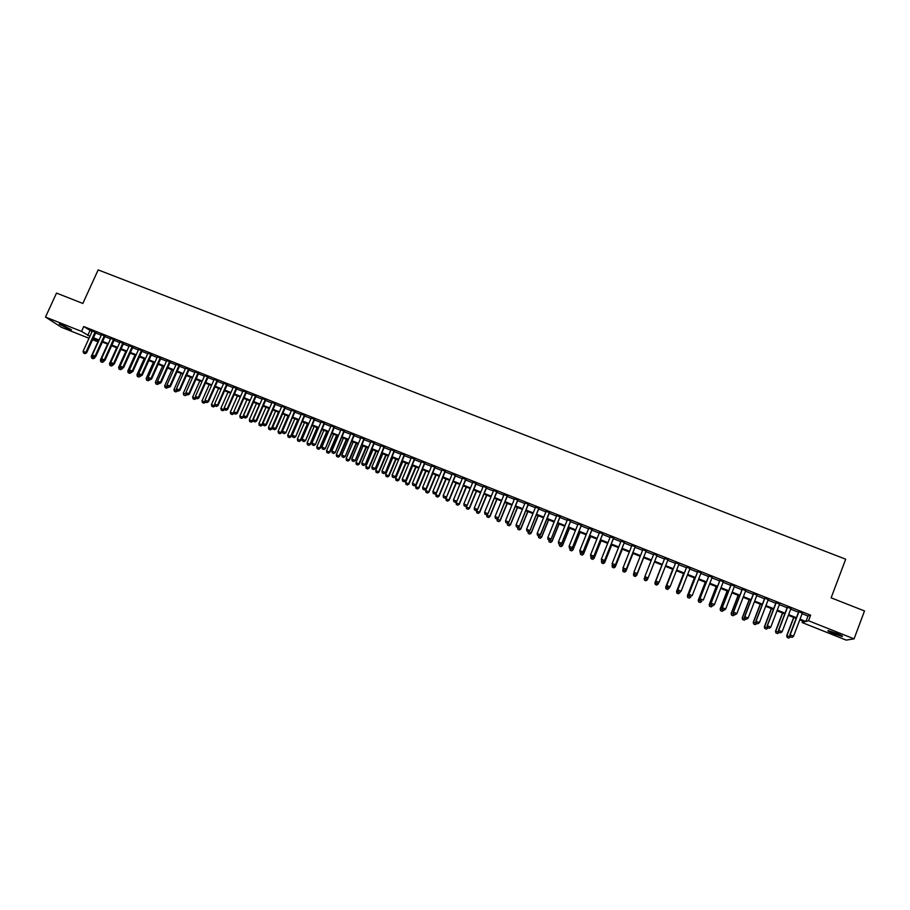 <?xml version="1.0" encoding="UTF-8"?>
<svg xmlns="http://www.w3.org/2000/svg" width="910" height="910" viewBox="0 0 910 910"><rect width="100%" height="100%" fill="white"/><g stroke="black" fill="none" stroke-linecap="round" stroke-linejoin="round"><path stroke-width="1.36" d="M62.619 325.177L71.492 329.818L68.057 328.681L59.195 324.04L62.619 325.177M836.449 633.314C841.466 635.385 843.342 636.431 842.103 636.477L833.901 633.815C828.908 631.756 827.031 630.71 828.259 630.664L836.449 633.314M89.009 338.281L61.527 327.327L45.5 317.067L56.511 293.088L82.844 303.451L98.166 269.895L845.697 559.206L831.126 597.824L864.5 610.951L854.069 638.865L846.175 640.105L802.154 622.554L804.69 621.837L799.776 619.881M802.722 621.052L802.154 622.554M97.199 339.987L96.596 341.307L92.581 339.703M95.857 332.48L92.285 331.058M105.059 336.131L101.499 334.721M114.296 339.805L110.736 338.384M123.555 343.479L119.995 342.069M132.837 347.165L129.288 345.754M142.153 350.873L138.604 349.463M151.492 354.582L147.943 353.171M160.854 358.301L157.316 356.891M170.261 362.032L166.723 360.633M179.679 365.774L176.153 364.375M189.132 369.54L185.606 368.129M198.619 373.305L195.093 371.906M208.128 377.081L204.613 375.682M217.672 380.869L214.157 379.47M227.238 384.668L223.724 383.281M236.827 388.479L233.324 387.091M246.462 392.301L242.959 390.913M256.119 396.146L252.616 394.758M265.8 399.99L262.308 398.603M275.514 403.847L272.022 402.459M285.262 407.714L281.781 406.338M295.033 411.604L291.553 410.217M304.839 415.495L301.369 414.118M314.667 419.408L311.197 418.02M324.54 423.321L321.071 421.944M334.425 427.256L330.967 425.88M344.355 431.192L340.897 429.827M354.308 435.151L350.862 433.774M364.296 439.12L360.849 437.744M374.317 443.09L370.87 441.725M384.361 447.083L380.926 445.729M394.439 451.087L391.016 449.733M404.552 455.114L401.128 453.749M414.698 459.14L411.274 457.775M424.868 463.179L421.455 461.825M435.071 467.228L431.67 465.875M445.308 471.3L441.907 469.947M455.58 475.384L452.19 474.03M465.886 479.468L462.496 478.125M476.214 483.574L472.836 482.232M486.588 487.692L483.21 486.349M496.985 491.832L493.607 490.49M507.416 495.973L504.049 494.63M517.881 500.125L514.525 498.794M528.38 504.299L525.024 502.968M538.913 508.485L535.558 507.154M549.481 512.683L546.136 511.352M560.071 516.891L556.738 515.56M570.707 521.111L567.374 519.792M581.376 525.354L578.055 524.035M592.08 529.597L588.759 528.289M602.807 533.863L599.497 532.555M613.579 538.14L610.269 536.832M624.385 542.44L621.086 541.131M635.226 546.739L631.927 545.431M646.1 551.062L642.813 549.754M657.009 555.396L653.721 554.088M667.974 559.752L664.664 558.433M678.962 564.12L675.63 562.801M689.996 568.5L686.64 567.169M701.064 572.902L697.674 571.548M712.177 577.315L708.754 575.95M723.313 581.74L719.867 580.364M734.495 586.177L731.014 584.8M745.711 590.635L742.196 589.236M756.961 595.106L753.423 593.695M768.245 599.588L764.684 598.166M779.574 604.081L775.98 602.659M790.938 608.597L787.309 607.163M802.119 613.693L807.978 616.024L810.639 615.194L83.72 326.553L92.069 331.558M95.63 332.98L101.272 335.221M104.832 336.632L110.508 338.884M114.069 340.295L119.767 342.57M123.328 343.98L129.061 346.255M132.61 347.665L138.377 349.963M141.926 351.374L147.716 353.671M151.265 355.082L157.1 357.391M160.638 358.802L166.496 361.134M170.033 362.533L175.926 364.876M179.452 366.286L185.378 368.641M188.916 370.04L194.865 372.406M198.391 373.805L204.386 376.183M207.901 377.582L213.93 379.982M217.444 381.381L223.507 383.781M227.011 385.18L233.108 387.603M236.611 388.991L242.731 391.425M246.235 392.813L252.4 395.259M255.892 396.658L262.08 399.115M265.572 400.502L271.806 402.971M275.286 404.358L281.554 406.85M285.035 408.237L291.337 410.74M294.806 412.116L301.142 414.63M304.611 416.018L310.981 418.543M314.45 419.92L320.843 422.467M324.313 423.844L330.751 426.392M334.209 427.768L340.681 430.339M344.128 431.715L350.634 434.298M354.092 435.674L360.633 438.267M364.068 439.644L370.654 442.249M374.09 443.614L380.71 446.253M384.145 447.606L390.788 450.257M394.223 451.622L400.912 454.272M404.336 455.637L411.058 458.31M414.471 459.664L421.239 462.348M424.651 463.702L431.442 466.409M434.855 467.763L441.691 470.481M445.092 471.835L451.963 474.565M455.364 475.907L462.269 478.66M465.658 480.002L472.608 482.766M475.998 484.109L482.983 486.884M486.361 488.226L493.391 491.025M496.769 492.367L503.833 495.165M507.2 496.507L514.298 499.328M517.665 500.671L524.808 503.503M528.164 504.834L535.342 507.689M538.697 509.02L545.909 511.886M549.253 513.217L556.522 516.106M559.855 517.437L567.158 520.338M570.49 521.658L577.827 524.57M581.16 525.9L588.542 528.824M591.853 530.143L599.28 533.101M602.591 534.409L610.053 537.378M613.363 538.697L620.87 541.678M624.169 542.986L631.711 545.989M635.009 547.297L642.596 550.311M645.884 551.608L653.505 554.645M656.792 555.953L664.448 558.99M667.747 560.298L675.413 563.347M678.746 564.678L686.424 567.726M689.78 569.057L697.458 572.106M700.848 573.459L708.537 576.508M711.961 577.873L719.651 580.921M723.097 582.298L730.798 585.357M734.279 586.734L741.98 589.805M745.495 591.193L753.207 594.264M756.745 595.663L764.468 598.735M768.029 600.145L775.764 603.216M779.358 604.649L787.093 607.721M790.722 609.165L798.468 612.237M802.336 613.124L798.684 611.679M45.5 317.067L81.513 331.399L89.885 336.336M83.72 326.553L81.513 331.399M810.639 615.194L808.535 620.745L854.069 638.865M800.038 619.164L805.896 621.496L808.535 620.745M93.457 337.758L99.099 340.01M102.659 341.432L108.335 343.684M111.896 345.106L117.595 347.381M121.155 348.792L126.888 351.078M130.437 352.488L136.204 354.786M139.753 356.197L145.554 358.506M149.092 359.916L154.927 362.237M158.465 363.647L164.323 365.991M167.861 367.39L173.753 369.744M177.291 371.155L183.217 373.51M186.743 374.92L192.704 377.286M196.23 378.697L202.225 381.074M205.74 382.484L211.768 384.885M215.283 386.284L221.335 388.695M224.85 390.094L230.947 392.517M234.45 393.916L240.57 396.35M244.073 397.75L250.239 400.195M253.731 401.594L259.93 404.063M263.422 405.45L269.644 407.93M273.137 409.318L279.393 411.809M282.885 413.197L289.175 415.711M292.656 417.099L298.992 419.612M302.461 421L308.831 423.537M312.301 424.913L318.693 427.461M322.163 428.849L328.601 431.408M332.059 432.785L338.531 435.367M341.989 436.743L348.496 439.337M351.942 440.702L358.483 443.307M361.93 444.683L368.504 447.299M371.951 448.675L378.56 451.303M381.995 452.679L388.65 455.318M392.073 456.695L398.762 459.357M402.186 460.722L408.92 463.395M412.332 464.76L419.1 467.456M422.513 468.809L429.315 471.516M432.716 472.87L439.553 475.6M442.954 476.954L449.836 479.695M453.225 481.037L460.141 483.79M463.531 485.144L470.481 487.919M473.871 489.262L480.855 492.048M484.234 493.391L491.263 496.189M494.642 497.531L501.706 500.352M505.073 501.694L512.171 504.515M515.538 505.858L522.681 508.701M526.037 510.044L533.226 512.899M536.57 514.23L543.793 517.107M547.137 518.438L554.406 521.339M557.739 522.67L565.042 525.571M568.375 526.901L575.712 529.825M579.044 531.144L586.427 534.09M589.748 535.41L597.165 538.367M600.486 539.687L607.948 542.656M611.258 543.975L618.755 546.967M622.065 548.286L629.606 551.289M632.905 552.597L640.492 555.623M643.779 556.931L651.412 559.968M654.688 561.277L662.343 564.325M665.654 565.645L673.32 568.693M676.653 570.024L684.32 573.084M687.687 574.415L695.365 577.475M698.755 578.828L706.444 581.888M709.868 583.253L717.558 586.313M721.004 587.689L728.717 590.761M732.186 592.137L739.898 595.208M743.402 596.607L751.125 599.679M754.652 601.089L762.387 604.16M765.947 605.582L773.682 608.665M777.277 610.098L785.011 613.181M788.64 614.625L796.386 617.708M92.945 338.907L96.596 341.307M796.113 618.425L788.367 615.331M784.75 613.897L777.004 610.803M773.409 609.381L765.674 606.299M762.114 604.877L754.39 601.794M750.852 600.384L743.129 597.313M739.625 595.913L731.913 592.842M728.444 591.466L720.731 588.395M717.285 587.018L709.595 583.958M706.171 582.593L698.482 579.534M695.092 578.18L687.414 575.12M684.047 573.778L676.38 570.718M673.047 569.398L665.381 566.338M662.07 565.019L654.415 561.971M651.128 560.662L643.506 557.625M640.219 556.317L632.621 553.291M629.333 551.983L621.78 548.969M618.481 547.661L610.974 544.669M607.675 543.35L600.202 540.381M596.892 539.061L589.464 536.104M586.154 534.773L578.771 531.838M575.438 530.507L568.102 527.584M564.769 526.253L557.466 523.352M554.122 522.021L546.865 519.121M543.52 517.79L536.297 514.912M532.941 513.581L525.764 510.715M522.408 509.384L515.265 506.54M511.898 505.198L504.788 502.365M501.421 501.023L494.358 498.214M490.99 496.871L483.961 494.062M480.582 492.719L473.587 489.933M470.208 488.59L463.247 485.815M459.857 484.473L452.952 481.709L445.889 498.725L448.926 499.954L456.001 482.926M449.551 480.355L442.681 477.625M439.28 476.271L432.443 473.541M429.031 472.188L422.229 469.48M418.816 468.115L412.059 465.42M408.635 464.066L401.913 461.381M398.489 460.016L391.8 457.355M388.365 455.99L381.722 453.339M378.287 451.963L371.667 449.335M368.232 447.959L361.645 445.343M358.21 443.966L351.658 441.361M348.212 439.985L341.705 437.391M338.247 436.015L331.775 433.444M328.317 432.068L321.878 429.497M318.42 428.121L312.016 425.573M308.547 424.185L302.177 421.649M298.708 420.272L292.372 417.747M288.891 416.359L282.601 413.845M279.12 412.457L272.852 409.966M269.371 408.579L263.138 406.099M259.646 404.711L253.446 402.243M249.954 400.844L243.789 398.387M240.297 396.999L234.166 394.553M230.662 393.154L224.565 390.731M221.062 389.332L214.999 386.921M211.484 385.522L205.455 383.121M201.94 381.722L195.946 379.334M192.419 377.923L186.459 375.557M182.933 374.147L177.006 371.78M173.48 370.381L167.576 368.027M164.05 366.616L158.181 364.284M154.643 362.874L148.808 360.553M145.27 359.143L139.469 356.834M135.92 355.423L130.153 353.125M126.604 351.704L120.871 349.417M117.31 348.007L111.612 345.732M108.051 344.31L102.375 342.058M98.815 340.636L93.173 338.384M807.978 616.024L805.896 621.496M89.908 330.705L87.735 335.483M790.312 636.704L792.03 637.387L790.312 636.704L789.834 634.964L798.787 611.406M802.438 612.851L793.554 636.272L790.13 634.896L799.014 611.497M792.03 637.387L793.554 636.272M789.834 634.964L790.267 636.716M793.634 617.435L786.684 635.703L790.415 636.772M787.105 637.421L788.833 638.092L787.105 637.421L786.684 635.703M793.85 617.515L786.968 635.635L787.15 637.409M790.335 636.989L788.833 638.092M778.926 632.131L780.632 632.814L778.926 632.131L778.459 630.403L787.412 606.89M791.04 608.324L782.145 631.699L778.732 630.323L787.628 606.97M780.632 632.814L782.145 631.699M778.459 630.403L778.88 632.143M767.562 627.57L769.268 628.253L767.562 627.57L767.119 625.853L776.082 602.386M779.677 603.819L770.77 627.138L767.369 625.773L776.276 602.465M769.268 628.253L770.77 627.138M767.119 625.853L767.528 627.582M756.244 623.032L757.939 623.714L756.244 623.032L755.812 621.314L764.787 597.904M768.347 599.315L759.44 622.588L756.039 621.223L764.957 597.972M757.939 623.714L759.44 622.588M755.812 621.314L756.21 623.043M744.539 616.798L744.926 618.516L746.655 619.187L744.971 618.504L744.539 616.798L753.526 593.434M757.063 594.833L748.145 618.061L744.755 616.696L753.685 593.491M746.655 619.187L748.145 618.061M782.463 612.987L775.513 631.221L779.21 632.279M782.657 613.067L775.775 631.142L775.968 632.916L777.64 633.587L775.923 632.928L775.513 631.221M779.131 632.495L777.64 633.587M771.327 608.551L764.366 626.751L768.04 627.798M764.764 628.457L766.482 629.106L764.764 628.457L764.366 626.751M771.509 608.619L764.616 626.671L764.809 628.435M767.96 628.014L766.482 629.106M760.225 604.126L753.264 622.292L756.904 623.327M753.651 623.987L755.357 624.647L753.651 623.987L753.264 622.292M760.396 604.194L753.491 622.201L753.696 623.976M756.824 623.543L755.357 624.647M749.169 599.713L742.196 617.844L745.813 618.868M742.571 619.539L744.266 620.188L742.571 619.539L742.196 617.844M749.317 599.781L742.401 617.754L742.606 619.517M745.722 619.084L744.266 620.188M733.722 613.988L735.405 614.671L733.722 613.988L733.312 612.293L742.31 588.975M745.813 590.362L736.884 613.545L733.505 612.191L742.446 589.02M735.405 614.671L736.884 613.545M733.312 612.293L733.688 614.011M738.135 595.322L731.162 613.42L734.745 614.432M731.526 615.103L733.221 615.752L731.526 615.103L731.162 613.42M738.272 595.379L731.356 613.317L731.56 615.08M734.666 614.648L733.221 615.752M722.517 609.495L724.167 610.178L722.517 609.495L722.119 607.8L731.117 584.527M734.597 585.904L725.657 609.04L722.301 607.687L731.242 584.573M724.167 610.178L725.657 609.04M722.119 607.8L722.483 609.507M727.147 590.943L720.163 608.995L723.723 610.007M727.261 590.988L720.333 608.892L720.549 610.667L722.199 611.327L720.527 610.678L720.163 608.995M723.643 610.223L722.199 611.327M710.96 603.33L711.313 605.025L713.019 605.685L711.347 605.014L710.96 603.33L719.969 580.102M723.416 581.467L714.475 604.547L711.119 603.205L720.072 580.136M713.019 605.685L714.475 604.547M716.193 586.586L709.197 604.604L712.735 605.594M709.55 606.276L711.222 606.913L709.55 606.276L709.197 604.604M716.284 586.62L709.356 604.49L709.572 606.253M712.644 605.81L711.222 606.913M699.836 598.86L700.188 600.554L701.872 601.214L700.211 600.543L699.836 598.86L708.856 575.689M712.28 577.042L703.328 600.077L699.983 598.746L708.947 575.723M705.273 582.229L698.277 600.213L701.769 601.203M701.69 601.408L700.245 602.534L698.607 601.874L700.245 602.534L701.69 601.408M705.352 582.264L698.414 600.088L698.63 601.863M698.607 601.874L698.277 600.213M688.756 594.423L689.086 596.107L690.77 596.755L689.109 596.084L688.756 594.423L697.777 571.287M701.166 572.629L692.214 595.618L688.881 594.287L697.845 571.309M694.387 577.895L687.38 595.845L690.917 596.641M689.359 598.132L690.77 597.028L689.336 598.154L687.732 597.483L689.336 598.154M694.444 577.918L687.505 595.72L687.732 597.483M687.71 597.506L687.38 595.845M678.052 591.648L679.702 592.308L678.052 591.648L677.711 589.987L686.743 566.896M690.098 568.238L681.135 591.182L677.813 589.851L686.788 566.919M679.702 592.308L681.135 591.182L679.69 592.33M677.711 589.987L678.03 591.671M683.535 573.573L676.528 591.477L679.884 592.66L680.157 591.978M679.884 592.66L678.473 593.786L676.835 593.138L678.473 593.786L679.884 592.66M683.581 573.596L676.63 591.352L676.858 593.115M676.835 593.138L676.528 591.477M666.7 585.574L667.007 587.246L668.679 587.883L667.019 587.223L666.7 585.574L675.732 562.528M679.065 563.859L670.09 586.757L666.791 585.426L675.766 562.539M665.699 587.132L666.006 588.781L667.644 589.418L666.018 588.759L665.79 586.995L672.74 569.273L665.699 587.132L669.032 588.304L669.419 587.325M667.644 589.418L669.032 588.304L667.633 589.441M656.03 582.809L655.723 581.172L664.766 558.171L655.791 581.012L659.09 582.332L657.668 583.492L656.03 582.809L657.668 583.492M668.077 559.491L659.09 582.332L657.68 583.469M655.723 581.172L656.019 582.832M661.934 564.962L654.916 582.809L658.226 583.958L658.715 582.707M658.226 583.958L656.827 585.096L655.223 584.425L656.827 585.096L658.226 583.958M661.945 564.973L654.984 582.662L655.223 584.425L654.916 582.809M657.111 555.134L648.113 577.941L644.837 576.621L645.065 578.441L646.714 579.101L645.076 578.407L644.78 576.781L653.835 553.826M646.714 579.067L648.113 577.941L646.714 579.101M644.792 576.872L644.439 580.125L646.054 580.773L644.451 580.102L644.212 578.339L647.442 579.636L648.045 578.1M647.442 579.636L646.054 580.773L647.442 579.636M635.794 574.688L637.136 573.71L646.202 550.8L637.182 573.55L633.906 572.242L634.156 574.051L635.783 574.711L634.156 574.028L633.906 572.242L642.915 549.492M637.136 573.71L635.783 574.711M633.94 572.845L633.713 575.814L633.474 574.028L636.693 575.325L643.666 557.693L636.647 575.473L635.328 576.428L633.724 575.791L635.328 576.428M635.316 576.462L636.647 575.473M623.27 569.694L624.897 570.342L623.27 569.694L623.02 567.874L632.029 545.17M624.897 570.342L626.285 569.182L624.897 570.342M635.294 546.466L626.285 569.182L623.02 567.874L623.27 569.66M635.328 546.478L626.262 569.353M623.02 571.514L624.624 572.163L623.02 571.514L622.77 569.728L625.978 571.014L632.962 553.428M625.955 571.184L624.624 572.14L625.955 571.184L632.996 553.439M623.134 568.83L623.02 571.491M612.43 565.337L614.045 565.986L612.43 565.337L612.168 563.517L621.189 540.859M614.045 565.986L615.422 564.826L614.045 565.986M624.442 542.155L615.422 564.826L612.168 563.517L612.43 565.303M624.487 542.178L615.41 564.996M612.35 564.837L612.35 567.237L613.954 567.851L612.362 567.203L612.1 565.451L615.296 566.737L622.281 549.174M613.954 567.851L615.285 566.896L622.338 549.196M613.954 567.874L615.285 566.896M601.612 560.992L603.228 561.652L601.612 560.992L601.351 559.184L610.383 536.57M603.228 561.652L604.593 560.48L603.228 561.652M613.613 537.856L604.593 560.48L601.351 559.184L601.612 560.97M613.681 537.878L604.593 560.662M601.59 560.867L601.726 562.971L603.319 563.574L601.726 562.937L601.464 561.186L604.661 562.46L611.645 544.931M603.319 563.574L604.661 562.63L611.713 544.965M603.319 563.609L604.661 562.63M590.84 556.67L592.456 557.318L590.84 556.67L590.567 554.85L599.599 532.293M602.83 533.567L593.82 556.34L592.456 557.318M602.92 533.601L593.82 556.34M590.829 556.636L590.567 554.85L593.798 556.146L592.444 557.284M591.136 558.706L592.717 559.32L591.136 558.706L590.863 556.92L594.048 558.205L601.044 540.711M592.717 559.32L594.071 558.376L601.123 540.745M590.954 556.715L591.125 558.683M592.717 559.343L594.071 558.376M580.091 552.324L581.706 553.007L580.091 552.324L579.818 550.539L588.861 528.027M581.706 553.007L583.037 551.835L581.706 553.007M592.08 529.301L583.037 551.835L579.818 550.539M592.183 529.336L583.082 552.029M580.387 552.472L583.469 553.951L590.465 536.502M583.503 554.144L582.15 555.1L580.569 554.44L582.15 555.1L583.503 554.144L590.567 536.536M580.296 552.688L580.569 554.44M569.376 548.025L570.991 548.707L569.376 548.025L569.103 546.239L578.157 523.773M581.365 525.047L572.367 547.729L570.991 548.707M581.479 525.093L572.367 547.729M569.103 546.239L572.31 547.536L570.979 548.673M569.853 548.252L572.925 549.72L579.932 532.304M571.605 550.846L570.035 550.209L571.616 550.868L572.97 549.913L580.045 532.339M569.762 548.457L570.035 550.209M571.616 550.868L572.97 549.913M558.706 543.748L560.31 544.419L558.706 543.748L558.422 541.962L567.487 519.53M570.684 520.804L561.697 543.452L560.31 544.419M570.809 520.85L561.697 543.452M558.422 541.962L561.629 543.247L560.298 544.385M559.343 544.032L562.414 545.5L569.421 528.118M561.106 546.626L559.536 545.989L561.117 546.66L562.482 545.704L569.558 528.164M559.536 545.989L559.263 544.237M561.117 546.66L562.482 545.704M548.059 539.471L549.663 540.142L548.059 539.471L547.774 537.685L556.84 515.31M560.037 516.573L551.062 539.186L549.663 540.142M560.185 516.63L551.062 539.186M547.774 537.685L550.971 538.97L549.651 540.108M548.878 539.835L551.938 541.302L558.956 523.944M550.641 542.417L549.071 541.791L550.652 542.451L552.017 541.507L559.093 524.001M548.798 540.039L549.071 541.791M550.652 542.451L552.017 541.507M537.446 535.216L539.061 535.888L537.446 535.216L537.162 533.431L546.239 511.09M539.061 535.888L540.347 534.705L539.061 535.888M549.413 512.353L540.347 534.705L537.162 533.431M549.583 512.421L540.449 534.932M538.447 535.637L541.484 537.105L548.514 519.781M540.199 538.231L538.64 537.594L540.221 538.265L541.587 537.321L548.673 519.849M538.356 535.853L538.64 537.594M540.221 538.265L541.587 537.321M526.879 530.974L528.482 531.645L526.879 530.974L526.594 529.188L535.672 506.893M538.834 508.155L529.882 530.689L528.482 531.645M539.016 508.224L529.882 530.689M526.594 529.188L529.756 530.462L528.46 531.611M528.039 531.463L531.076 532.919L538.106 515.64M531.19 533.146L529.813 534.079L528.244 533.419L529.813 534.079L531.19 533.146L538.276 515.708M528.244 533.419L527.959 531.667M516.334 526.742L517.938 527.413L516.334 526.742L516.05 524.956L525.127 502.707M528.289 503.958L519.337 526.458L517.938 527.413M528.482 504.038L519.337 526.458M516.05 524.956L519.201 526.23L517.915 527.379M505.823 522.522L507.427 523.193L505.823 522.522L505.528 520.747L514.628 498.532M517.779 499.783L508.838 522.249L507.427 523.193M517.983 499.874L508.838 522.249M505.528 520.747L508.679 522.01L507.405 523.159M495.358 518.313L496.951 518.984L495.358 518.313L495.051 516.539L504.151 494.38M507.291 495.62L498.361 518.04L496.951 518.984M507.518 495.711L498.361 518.04M495.051 516.539L498.191 517.801L496.917 518.95M517.665 527.299L520.691 528.755L527.732 511.5M520.827 528.983L519.451 529.916L517.87 529.256L519.451 529.916L520.827 528.983L527.914 511.579M517.585 527.504L517.87 529.256M507.336 523.159L510.351 524.604L517.38 507.382M510.487 524.831L509.111 525.764L507.541 525.104L509.111 525.764L510.487 524.831L517.597 507.462M507.541 525.104L507.245 523.364M497.065 518.905L500.034 520.463L507.075 503.275M500.193 520.702L498.805 521.623L497.235 520.964L498.805 521.623L500.193 520.702L507.302 503.366M496.94 519.223L497.235 520.964M484.916 514.127L486.509 514.798L484.916 514.127L484.609 512.353L493.721 490.228M496.849 491.468L487.919 513.854L486.509 514.798M497.087 491.571L487.919 513.854M484.609 512.353L487.737 513.604L486.475 514.753M486.896 514.537L486.668 515.094L489.751 516.334L496.792 499.18M488.499 517.46L486.964 516.846L488.534 517.506L489.921 516.573L497.031 499.272M486.668 515.094L486.964 516.846M488.534 517.506L489.921 516.573M474.508 509.953L476.101 510.624L474.508 509.953L474.201 508.178L483.312 486.099M486.429 487.339L477.522 509.68L476.101 510.624M486.691 487.441L477.522 509.68M474.201 508.178L477.318 509.429L476.066 510.578M476.76 510.18L476.43 510.988L479.49 512.216L486.554 495.097M478.262 513.342L476.726 512.728L478.296 513.388L479.684 512.466L486.804 495.199M476.43 510.988L476.726 512.728M478.296 513.388L479.684 512.466M464.134 505.789L465.715 506.449L464.134 505.789L463.816 504.015L472.938 481.982M476.044 483.21L467.149 505.528L465.715 506.449M476.328 483.324L467.149 505.528M463.816 504.015L466.932 505.266L465.681 506.415M466.648 505.846L466.216 506.893L469.276 508.121L476.339 491.025M468.047 509.247L466.523 508.633L468.081 509.293L469.48 508.372L476.601 491.138M466.216 506.893L466.523 508.633M468.081 509.293L469.48 508.372M453.783 501.637L455.375 502.297L453.783 501.637L453.476 499.863L462.599 477.875M465.692 479.104L456.809 501.376L455.375 502.297M465.988 479.217L456.809 501.376M453.476 499.863L456.57 501.103L455.341 502.252M456.57 501.535L456.035 502.809L459.084 504.026L466.147 486.975M457.866 505.152L456.342 504.549L457.901 505.198L459.311 504.288L466.432 487.089M456.035 502.809L456.342 504.549M457.901 505.198L459.311 504.288M443.477 497.497L445.058 498.168L443.477 497.497L443.159 495.722L452.293 473.78M455.375 475.009L446.491 497.235L445.058 498.168M455.683 475.122L446.491 497.235M443.159 495.722L446.253 496.962L445.024 498.123M447.72 501.08L446.196 500.466L447.754 501.126L449.165 500.216L456.297 483.051M445.889 498.725L446.196 500.466M447.754 501.126L449.165 500.216M433.194 493.368L434.787 494.039L433.194 493.368L432.876 491.605L442.021 469.697M445.092 470.914L436.22 493.118L434.787 494.039M445.422 471.05L436.22 493.118M432.876 491.605L435.958 492.845L434.741 493.993M442.851 477.693L435.776 494.676L438.802 495.882L445.877 478.899M437.596 497.019L436.083 496.405L437.642 497.065L439.052 496.155L446.196 479.024M435.776 494.676L436.083 496.405M437.642 497.065L439.052 496.155M422.957 489.262L424.538 489.921L422.957 489.262L422.627 487.487L431.772 465.624M434.843 466.841L425.971 489.011L424.538 489.921M435.185 466.978L425.971 489.011M422.627 487.487L425.698 488.727L424.492 489.876M432.773 473.678L425.687 490.626L428.712 491.832L435.788 474.872M427.518 492.97L426.005 492.355L427.563 493.015L428.974 492.105L436.117 475.009M425.687 490.626L426.005 492.355M427.563 493.015L428.974 492.105M412.742 485.166L414.323 485.826L412.742 485.166L412.412 483.392L421.558 461.575M424.617 462.78L415.768 484.916L414.323 485.826M424.97 462.928L415.768 484.916M412.412 483.392L415.472 484.62L414.266 485.769M422.718 469.674L415.631 486.588L418.646 487.794L425.732 470.868M417.462 488.932L415.95 488.329L417.508 488.977L418.93 488.078L426.073 471.005M415.631 486.588L415.95 488.329M417.508 488.977L418.93 488.078M402.561 481.072L404.131 481.731L402.561 481.072L402.231 479.308L411.388 457.525M414.437 458.742L405.587 480.833L404.131 481.731M414.801 458.89L405.587 480.833M402.231 479.308L405.28 480.537L404.085 481.686M412.696 465.681L405.61 482.562L408.613 483.767L415.699 466.875M407.441 484.905L405.94 484.302L407.487 484.95L408.909 484.052L416.063 467.012M405.61 482.562L405.94 484.302M407.487 484.95L408.909 484.052M392.403 476.999L393.985 477.659L392.403 476.999L392.073 475.236L401.23 453.498M404.279 454.704L395.44 476.76L393.985 477.659M404.654 454.852L395.44 476.76M392.073 475.236L395.122 476.453L393.928 477.613M402.709 461.7L395.623 478.558L398.614 479.752L405.712 462.894M397.442 480.889L395.941 480.287L397.499 480.935L398.921 480.048L406.076 463.042M395.623 478.558L395.941 480.287M397.499 480.935L398.921 480.048M382.291 472.938L383.861 473.598L382.291 472.938L381.95 471.175L391.118 449.483M394.155 450.677L385.317 472.7L383.861 473.598M394.542 450.837L385.317 472.7M381.95 471.175L384.987 472.392L383.804 473.553M392.756 457.73L385.658 474.554L388.638 475.748L395.736 458.924M387.478 476.885L385.988 476.283L387.535 476.931L388.968 476.055L396.123 459.072M385.658 474.554L385.988 476.283M387.535 476.931L388.968 476.055M372.201 468.889L373.771 469.549L372.201 468.889L371.86 467.126L381.04 445.468M384.054 446.673L375.238 468.65L373.771 469.549M384.464 446.833L375.238 468.65M371.86 467.126L374.886 468.343L373.714 469.503M382.826 453.783L375.728 470.572L378.708 471.767L385.806 454.966M377.548 472.893L376.058 472.301L377.604 472.95L379.038 472.062L386.204 455.125M375.728 470.572L376.058 472.301M377.604 472.95L379.038 472.062M362.146 464.851L363.716 465.51L362.146 464.851L361.805 463.099L370.984 441.475M373.999 442.681L365.183 464.623L363.716 465.51M374.42 442.84L365.183 464.623M361.805 463.099L364.819 464.305L363.659 465.465M372.929 449.836L365.831 466.591L368.789 467.786L375.898 451.019M367.651 468.923L366.161 468.32L367.708 468.968L369.141 468.093L376.308 451.178M365.831 466.591L366.161 468.32M367.708 468.968L369.141 468.093M352.125 460.835L353.683 461.484L352.125 460.835L351.772 459.072L360.963 437.494M363.966 438.688L355.162 460.596L353.683 461.484M364.398 438.87L355.162 460.596M351.772 459.072L354.786 460.278L353.626 461.438M363.067 445.911L355.958 462.633L358.915 463.816L366.025 447.083M357.778 464.953L356.299 464.362L357.835 465.01L359.279 464.134L366.446 447.254M355.958 462.633L356.299 464.362M357.835 465.01L359.279 464.134M342.126 456.82L343.696 457.48L342.126 456.82L341.773 455.057L350.964 433.535M353.967 434.718L345.163 456.592L343.696 457.48M354.411 434.9L345.163 456.592M341.773 455.057L344.776 456.263L343.627 457.423M353.228 441.987L346.118 458.685L349.065 459.868L356.174 443.159M347.927 461.006L346.46 460.414L347.995 461.051L349.44 460.187L356.618 443.341M346.118 458.685L346.46 460.414M347.995 461.051L349.44 460.187M332.161 452.827L333.731 453.476L332.161 452.827L331.809 451.064L341.011 429.577M343.991 430.76L335.21 452.6L333.731 453.476M344.458 430.942L335.21 452.6M331.809 451.064L334.8 452.259L333.663 453.419M343.423 438.085L336.302 454.738L339.248 455.921L346.369 439.257M338.122 457.059L336.654 456.467L338.19 457.116L339.635 456.251L346.812 439.428M336.302 454.738L336.654 456.467M338.19 457.116L339.635 456.251M322.231 448.835L323.789 449.495L322.231 448.835L321.878 447.083L331.081 425.63M334.05 426.813L325.279 448.619L323.789 449.495M334.539 427.006L325.279 448.619M321.878 447.083L324.859 448.277L323.721 449.438M333.651 434.184L326.519 450.814L329.454 451.997L336.575 435.355M328.339 453.135L326.872 452.543L328.408 453.191L329.864 452.327L337.041 435.537M326.519 450.814L326.872 452.543M328.408 453.191L329.864 452.327M312.335 444.865L313.893 445.513L312.335 444.865L311.971 443.102L321.173 421.694M324.142 422.877L315.372 444.637L313.893 445.513M324.642 423.07L315.372 444.637M311.971 443.102L314.94 444.296L313.813 445.456M323.903 430.305L316.771 446.901L319.694 448.073L326.826 431.465M318.591 449.21L317.124 448.63L318.659 449.267L320.115 448.414L327.304 431.659M316.771 446.901L317.124 448.63M318.659 449.267L320.115 448.414M302.461 440.895L304.02 441.555L302.461 440.895L302.097 439.143L311.311 417.781M314.268 418.953L305.51 440.679L304.02 441.555M314.78 419.157L305.51 440.679M302.097 439.143L305.055 440.338L303.94 441.498M314.177 426.437L307.057 442.999L309.969 444.171L317.089 427.598M308.865 445.308L307.409 444.728L308.934 445.365L310.401 444.512L317.59 427.791M307.057 442.999L307.409 444.728M308.934 445.365L310.401 444.512M292.622 436.948L294.169 437.596L292.622 436.948L292.258 435.196L301.472 413.868M304.418 415.04L295.67 436.732L294.169 437.596M304.941 415.244L295.67 436.732M292.258 435.196L295.204 436.379L294.101 437.539M304.497 422.57L297.354 439.109L300.266 440.281L307.398 423.73M299.174 441.418L297.718 440.838L299.242 441.475L300.709 440.622L307.91 423.935M297.354 439.109L297.718 440.838M299.242 441.475L300.709 440.622M282.817 433.012L284.364 433.661L282.817 433.012L282.441 431.26L291.666 409.978M294.601 411.138L285.854 432.807L284.364 433.661M295.136 411.354L285.854 432.807M282.441 431.26L285.387 432.443L284.284 433.604M294.84 418.725L287.696 435.23L290.597 436.39L297.729 419.874M289.505 437.539L288.06 436.959L289.585 437.596L291.052 436.743L298.252 420.09M287.696 435.23L288.06 436.959M289.585 437.596L291.052 436.743M273.034 429.088L274.581 429.736L273.034 429.088L272.659 427.336L281.884 406.087M284.819 407.248L275.594 428.519L276.083 428.883L274.581 429.736M285.365 407.475L276.083 428.883M272.659 427.336L275.594 428.519L274.501 429.679M285.205 414.892L278.062 431.363L280.951 432.523L288.095 416.041M279.87 433.661L278.426 433.08L279.95 433.729L281.418 432.876L288.629 416.245M278.062 431.363L278.426 433.08M279.95 433.729L281.418 432.876M263.286 425.175L264.821 425.823L263.286 425.175L262.899 423.423L272.135 402.22M275.059 403.38L265.822 424.595L266.334 424.97L264.821 425.823M275.616 403.608L266.334 424.97M262.899 423.423L265.822 424.595L264.742 425.755M275.605 411.058L268.461 427.507L271.339 428.667L278.483 412.207M270.259 429.804L268.825 429.224L270.35 429.861L271.817 429.019L279.029 412.423M268.461 427.507L268.825 429.224M270.35 429.861L271.817 429.019M253.56 421.273L255.107 421.921L253.56 421.273L253.185 419.521L262.41 398.352M265.333 399.513L256.097 420.693L256.609 421.068L255.107 421.921M265.902 399.74L256.609 421.068M253.185 419.521L256.097 420.693L255.016 421.853M266.027 407.248L258.884 423.662L261.75 424.822L268.905 408.397M260.681 425.96L259.248 425.379L260.772 426.016L262.945 423.594M258.884 423.662L259.248 425.379M260.772 426.016L262.251 425.186M243.869 417.383L245.404 418.031L243.869 417.383L243.482 415.631L252.73 394.508M255.63 395.657L246.394 416.803L246.917 417.178L245.404 418.031M256.222 395.896L246.917 417.178M243.482 415.631L246.394 416.803L245.325 417.963M256.483 403.448L249.329 419.828L252.195 420.977L259.35 404.586M251.137 422.126L249.704 421.546L251.228 422.183L253.287 420.022M249.329 419.828L249.704 421.546M251.228 422.183L252.707 421.353M234.211 413.504L235.747 414.152L234.211 413.504L233.825 411.764L243.061 390.674M245.962 391.823L236.714 412.924L237.26 413.311L235.747 414.152M246.564 392.062L237.26 413.311M233.825 411.764L236.714 412.924L235.656 414.084M246.974 399.661L239.819 416.018L242.663 417.155L249.829 400.798M241.616 418.304L240.194 417.724L241.707 418.361L243.664 416.45M239.819 416.018L240.194 417.724M241.707 418.361L243.197 417.531M224.577 409.637L226.112 410.285L224.577 409.637L224.19 407.896L233.438 386.841M236.316 387.99L227.079 409.056L227.625 409.443L226.112 410.285M236.941 388.24L227.625 409.443M224.19 407.896L227.079 409.056L226.021 410.217M237.487 395.873L230.321 412.207L233.165 413.345L233.836 411.82M232.13 414.494L230.708 413.913L232.221 414.55L234.075 412.89M230.321 412.207L230.708 413.913M232.221 414.55L233.711 413.72M218.593 388.354L211.427 404.62L216.5 406.429L214.976 405.78L214.578 404.04L223.837 383.03M226.715 384.179L217.456 405.2L218.025 405.598L216.5 406.429M227.341 384.429L218.025 405.598M214.578 404.04L217.456 405.2L216.409 406.361M228.023 392.108L220.857 408.408L223.701 409.546L224.269 408.249M222.666 410.683L221.244 410.114L222.757 410.751L224.508 409.341M220.857 408.408L221.244 410.114M222.757 410.751L224.247 409.932M205.398 401.947L206.934 402.584L205.398 401.947L205 400.195L214.26 379.231M217.126 380.369L207.878 401.355L208.458 401.754L206.934 402.584M217.774 380.63L208.458 401.754M205 400.195L207.878 401.355L206.832 402.516M213.224 406.895L211.814 406.326L213.315 406.963L214.726 404.688M211.427 404.62L211.814 406.326M213.315 406.963L214.817 406.144M195.855 398.114L197.379 398.751L195.855 398.114L195.457 396.373L204.716 375.443M207.582 376.569L198.312 397.522L198.915 397.92L197.379 398.751M208.231 376.831L198.915 397.92M195.457 396.373L198.312 397.522L197.277 398.682M209.198 384.611L202.02 400.844L204.841 401.97L205.216 401.128M203.817 403.119L202.407 402.55L203.92 403.187L205.569 402.038M202.02 400.844L202.407 402.55M203.92 403.187L205.421 402.368M186.334 394.292L187.858 394.929L186.334 394.292L185.936 392.551L195.206 371.655M198.05 372.793L188.791 393.7L189.394 394.11L187.858 394.929M198.721 373.054L189.394 394.11M185.936 392.551L188.791 393.7L187.756 394.86M199.825 380.869L192.647 397.078L195.457 398.205L195.73 397.579M194.444 399.353L193.034 398.785L194.535 399.422L196.196 398.273M192.647 397.078L193.034 398.785M194.535 399.422L196.048 398.603M176.847 390.481L178.371 391.118L176.847 390.481L176.449 388.741L185.72 367.89M188.563 369.016L179.293 389.889L179.907 390.299L178.371 391.118M189.246 369.289L179.907 390.299M176.449 388.741L179.293 389.889L178.269 391.05M190.474 377.149L183.297 393.325L186.277 394.041M185.094 395.6L183.683 395.031L185.185 395.668L186.846 394.519M183.297 393.325L183.683 395.031M185.185 395.668L186.698 394.849M167.394 386.682L168.907 387.33L167.394 386.682L166.985 384.953L176.256 364.137M179.088 365.263L169.817 386.09L170.454 386.511L168.907 387.33M179.793 365.536L170.454 386.511M166.985 384.953L169.817 386.09L168.805 387.25M181.158 373.441L173.969 389.582L176.858 390.492M175.767 391.857L174.367 391.289L175.869 391.926L177.53 390.788M173.969 389.582L174.367 391.289M175.869 391.926L177.382 391.118M157.953 382.905L159.477 383.542L157.953 382.905L157.555 381.165L166.826 360.394M169.658 361.509L160.376 382.302L161.024 382.723L159.477 383.542M170.363 361.793L161.024 382.723M157.555 381.165L160.376 382.302L159.375 383.474M171.865 369.733L164.676 385.851L167.554 386.784M166.473 388.115L165.074 387.558L166.575 388.183L168.236 387.057M164.676 385.851L165.074 387.558M166.575 388.183L168.088 387.387M148.557 379.129L150.07 379.766L148.557 379.129L148.148 377.388L157.43 356.652M160.24 357.778L150.958 378.526L151.617 378.958L150.07 379.766M160.968 358.062L151.617 378.958M148.148 377.388L150.958 378.526L149.968 379.697M162.594 366.048L155.405 382.132L158.272 383.053M157.202 384.395L155.815 383.838L157.305 384.464L158.977 383.337M155.405 382.132L155.815 383.838M157.305 384.464L158.829 383.667M139.184 375.364L140.697 376.001L139.184 375.364L138.764 373.635L148.057 352.932M150.867 354.047L141.573 374.761L142.244 375.193L140.697 376.001M151.595 354.343L142.244 375.193M138.764 373.635L141.573 374.761L140.584 375.932M153.358 362.362L146.169 378.423L149.024 379.345M147.955 380.687L146.578 380.13L148.068 380.755L149.74 379.629M146.169 378.423L146.578 380.13M148.068 380.755L149.593 379.959M129.834 371.61L131.347 372.247L129.834 371.61L129.413 369.881L138.707 349.224M141.505 350.327L132.223 371.007L132.905 371.451L131.199 372.577L130.608 371.951M142.256 350.634L132.905 371.451M129.413 369.881L132.223 371.007L131.233 372.179M144.155 358.699L136.955 374.727L139.799 375.648M138.741 376.979L137.364 376.433L138.855 377.058L140.527 375.932M136.955 374.727L137.364 376.433M138.855 377.058L140.379 376.262M120.518 367.879L122.031 368.504L120.518 367.879L120.097 366.138L129.391 345.516M132.189 346.63L122.895 367.265L123.589 367.708L122.031 368.504M132.94 346.926L123.589 367.708M120.097 366.138L122.895 367.265L121.917 368.436M128.299 372.816L129.675 373.362L128.299 372.816M134.964 355.036L127.775 371.041L130.528 372.144L129.561 373.293M127.775 371.041L128.185 372.736M129.675 373.362L131.199 372.577M111.225 364.148L112.738 364.785L111.225 364.148L110.804 362.419L120.097 341.83M122.884 342.933L113.591 363.534L114.296 363.989L112.738 364.785M123.658 343.241L114.296 363.989M110.804 362.419L113.591 363.534L112.624 364.705M125.807 351.385L118.618 367.367L121.439 368.277M120.393 369.619L119.028 369.062L120.518 369.688L122.281 368.379M118.618 367.367L119.028 369.062M120.518 369.688L122.042 368.903M101.965 360.428L103.467 361.065L101.965 360.428L101.533 358.699L110.838 338.145M113.613 339.248L104.32 359.814L105.037 360.269L103.467 361.065M114.398 339.566L105.037 360.269M101.533 358.699L104.32 359.814L103.353 360.986M116.685 347.757L109.484 363.693L112.305 364.603M111.27 365.945L109.894 365.399L111.384 366.025L113.238 364.523M109.484 363.693L109.894 365.399M111.384 366.025L112.92 365.24M92.729 356.72L94.231 357.357L92.729 356.72L92.297 354.991L101.601 334.482M104.377 335.585L95.072 356.106L95.8 356.561L94.231 357.357M105.173 335.892L95.8 356.561M92.297 354.991L95.072 356.106L94.014 357.493L94.742 357.937L95.231 356.845M107.585 344.128L100.373 360.041L103.194 360.951M102.159 362.294L100.794 361.736L102.273 362.362L104.229 360.678M100.373 360.041L100.794 361.736M102.273 362.362L103.82 361.588M83.527 353.023L85.028 353.66L83.527 353.023L83.094 351.305L92.399 330.83M95.152 331.923L85.847 352.409L86.598 352.875L85.028 353.66M95.971 332.241L86.598 352.875M83.094 351.305L85.847 352.409L84.903 353.58M91.842 358.176L93.195 358.722L91.842 358.176M98.507 340.511L91.296 356.401L94.014 357.493L93.082 358.642M91.296 356.401L91.717 358.096M93.195 358.722L94.742 357.937"/></g></svg>
